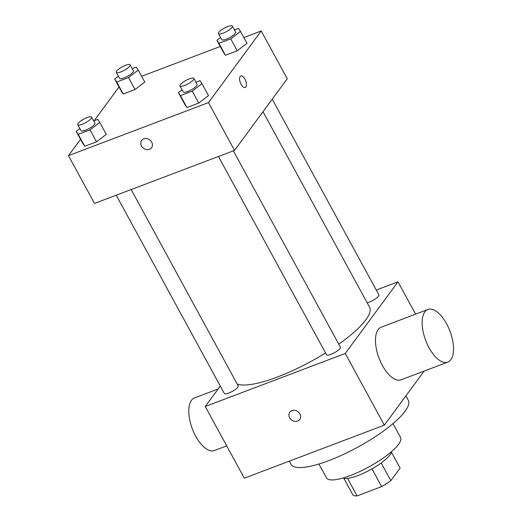 <?xml version="1.0" encoding="UTF-8"?>
<svg xmlns="http://www.w3.org/2000/svg" width="522" height="522" viewBox="0 0 522 522"><rect width="100%" height="100%" fill="white"/><g stroke="black" fill="none" stroke-linecap="round" stroke-linejoin="round"><path stroke-width="0.78" d="M391.48 452.274L400.1 468.084L390.854 480.651A27.235 6.916 -28.6 0 1 381.654 486.595L357.094 495.9A27.235 6.916 -28.6 0 1 352.931 495.013L343.802 478.269M347.548 478.38L357.094 495.9M371.997 468.88L381.654 486.595M391.657 451.51A28.136 7.145 151.4 0 1 357.955 475.568A28.136 7.145 151.4 0 1 343.065 478.002M381.204 462.955L390.854 480.651M392.994 423.616L400.544 437.456A42.197 10.714 151.4 0 1 350.308 475.568A42.197 10.714 151.4 0 1 326.439 477.858L318.896 464.019M405.901 395.852L408.315 400.289A66.816 16.965 151.4 0 1 328.775 460.626A66.816 16.965 151.4 0 1 290.982 464.254L289.292 461.148M424.132 371.083L384.336 425.143L244.322 478.185L205.244 406.507L220.291 386.065M291.942 410.599A6.153 5.233 36.4 0 1 299.028 412.654A6.153 5.233 36.4 0 1 299.745 419.473A6.153 5.233 36.4 0 1 291.687 420.04A6.153 5.233 36.4 0 1 289.834 412.178A6.153 5.233 36.4 0 1 291.942 410.599M376.277 290.056L397.992 281.834L345.257 353.472L384.336 425.143M345.257 353.472L205.244 406.507M131.153 189.551L238.202 385.895A7.908 2.01 151.4 0 1 228.793 393.033A7.908 2.01 151.4 0 1 224.323 393.464L116.23 195.208M218.444 156.489L326.537 354.745A7.908 2.01 -28.6 0 0 334.439 352.722A7.908 2.01 -28.6 0 0 340.416 347.176L233.367 150.832M272.223 99.2L378.907 294.878A7.908 2.01 151.4 0 1 369.498 302.023A7.908 2.01 151.4 0 1 367.136 302.721M325.558 352.95A77.367 19.64 151.4 0 1 277.45 377.001A77.367 19.64 151.4 0 1 237.171 383.996M263.003 111.721L369.543 307.138A77.367 19.64 151.4 0 1 338.791 344.187M397.992 281.834L415.61 314.146M447.804 362.118L401.131 379.801A28.136 12.991 -110.7 0 1 379.018 358.092A28.136 12.991 -110.7 0 1 381.197 327.183L427.87 309.5A28.136 12.991 69.3 0 0 425.684 340.409A28.136 12.991 69.3 0 0 447.804 362.118A28.136 12.991 69.3 0 0 446.623 323.868A28.136 12.991 69.3 0 0 427.87 309.5M289.834 412.178A6.153 5.233 -143.6 0 0 291.694 420.034A6.153 5.233 -143.6 0 0 299.745 419.473M226.705 445.873L214.438 450.519A28.136 12.991 -110.7 0 1 195.685 436.144A28.136 12.991 -110.7 0 1 194.51 397.901L218.183 388.929M243.833 37.558L261.215 30.974L287.27 78.757L234.535 150.388L94.521 203.43L68.467 155.647L80.519 139.276M261.215 30.974L208.487 102.606L234.535 150.388M208.487 102.606L68.467 155.647M151.576 147.706A6.153 5.233 36.4 0 1 141.514 145.99A6.153 5.233 36.4 0 1 141.664 140.411A6.153 5.233 36.4 0 1 149.716 139.85A6.153 5.233 36.4 0 1 151.576 147.706A6.153 5.233 36.4 0 1 141.514 145.99A6.153 5.233 36.4 0 1 141.664 140.411M246.984 43.339L237.242 50.791L225.458 55.26L223.403 52.272L225.458 55.26L237.242 50.791L246.984 43.339L240.472 31.392L230.731 38.85L218.94 43.313L216.891 40.324L220.578 37.506M106.279 134.35L96.537 141.808L84.747 146.271L82.698 143.282L84.747 146.271L96.537 141.808L106.279 134.35L99.767 122.402L90.025 129.861L78.235 134.324L76.186 131.335L79.866 128.516M141.619 76.277L220.251 46.491M94.143 120.765L119.009 86.985M208.493 95.63L198.751 103.088L186.961 107.552L184.912 104.563L186.961 107.552L198.751 103.088L208.493 95.63L201.975 83.683L192.24 91.141L180.449 95.611L178.4 92.616L182.08 89.797M144.77 82.058L135.028 89.51L123.244 93.98L121.195 90.985L123.244 93.98L135.028 89.51L144.77 82.058L138.258 70.111L128.516 77.569M240.812 75.971A6.153 2.845 -110.7 0 1 245.301 79.899A6.153 2.845 -110.7 0 1 245.836 86.952A6.153 2.845 -110.7 0 1 245.17 87.481A6.153 2.845 -110.7 0 1 240.335 82.73A6.153 2.845 -110.7 0 1 240.812 75.964A6.153 2.845 -110.7 0 1 245.307 79.892A6.153 2.845 -110.7 0 1 245.842 86.946A6.153 2.845 -110.7 0 1 245.17 87.481M132.229 68.623L136.209 67.116L138.258 70.111M135.028 89.51L128.516 77.563L116.732 82.032L114.677 79.044L118.364 76.219M116.269 72.388L119.525 78.359A7.908 2.01 -28.6 0 0 127.427 76.336A7.908 2.01 -28.6 0 0 133.41 70.79L130.154 64.819A7.908 2.01 -28.6 0 0 123.988 65.961A7.908 2.01 -28.6 0 0 116.654 71.083A7.908 2.01 -28.6 0 0 116.269 72.388A7.908 2.01 -28.6 0 0 124.171 70.366A7.908 2.01 -28.6 0 0 130.154 64.819M116.732 82.032L123.244 93.98M114.677 79.044L121.195 90.985M234.443 29.911L238.423 28.403L240.472 31.392M218.483 33.669L221.739 39.639A7.908 2.01 -28.6 0 0 229.641 37.617A7.908 2.01 -28.6 0 0 235.624 32.07L232.368 26.1A7.908 2.01 -28.6 0 0 226.202 27.242A7.908 2.01 -28.6 0 0 218.868 32.371A7.908 2.01 -28.6 0 0 218.483 33.669A7.908 2.01 -28.6 0 0 226.385 31.646A7.908 2.01 -28.6 0 0 232.368 26.1M230.731 38.85L237.242 50.791M218.94 43.313L225.458 55.26M216.891 40.324L223.403 52.272M93.738 120.921L97.712 119.414L99.767 122.402M77.778 124.68L81.034 130.657A7.908 2.01 -28.6 0 0 88.936 128.634A7.908 2.01 -28.6 0 0 94.919 123.088L91.657 117.111A7.908 2.01 -28.6 0 0 85.497 118.259A7.908 2.01 -28.6 0 0 78.163 123.381A7.908 2.01 -28.6 0 0 77.778 124.68A7.908 2.01 -28.6 0 0 85.68 122.657A7.908 2.01 -28.6 0 0 91.657 117.111M90.025 129.861L96.537 141.808M78.235 134.324L84.747 146.271M76.186 131.335L82.698 143.282M195.946 82.202L199.926 80.695L201.975 83.683M179.992 85.96L183.248 91.937A7.908 2.01 -28.6 0 0 191.15 89.915A7.908 2.01 -28.6 0 0 197.127 84.368L193.871 78.391A7.908 2.01 -28.6 0 0 187.711 79.54A7.908 2.01 -28.6 0 0 180.377 84.662A7.908 2.01 -28.6 0 0 179.992 85.96A7.908 2.01 -28.6 0 0 187.894 83.938A7.908 2.01 -28.6 0 0 193.871 78.391M192.24 91.141L198.751 103.088M180.449 95.611L186.961 107.552M178.4 92.616L184.912 104.563"/></g></svg>
